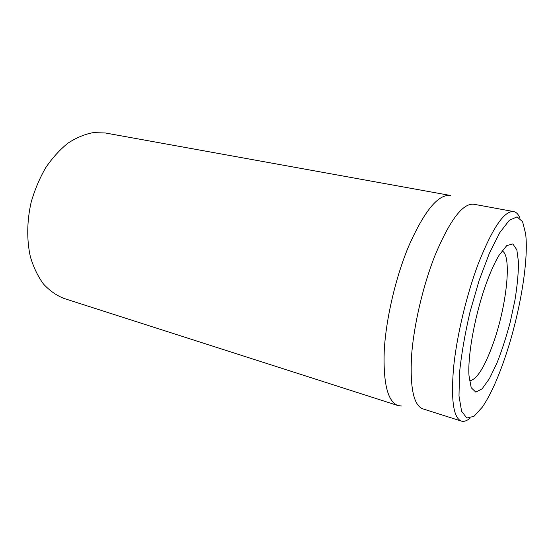 <?xml version="1.0" encoding="UTF-8"?>
<svg xmlns="http://www.w3.org/2000/svg" width="554" height="554" viewBox="0 0 554 554"><rect width="100%" height="100%" fill="white"/><g stroke="black" fill="none" stroke-linecap="round" stroke-linejoin="round"><path stroke-width="0.83" d="M105.274 132.967L93.114 132.641C84.665 134.207 76.265 137.724 67.907 143.195C59.77 149.76 52.339 157.973 45.629 167.834C39.514 178.464 34.68 189.967 31.135 202.342C26.869 221.171 26.654 240.166 30.387 256.8C33.545 267.353 37.914 276.439 43.496 284.057C49.625 290.677 56.446 295.469 63.945 298.433L397.987 405.57C387.71 401.685 383.133 383.375 384.241 350.647C386 318.813 395.618 277.519 408.617 246.35C424.309 210.908 438.256 193.948 450.457 195.479L105.274 132.967M501.959 250.893C512.353 254.695 506.633 306.466 493.032 343.896C484.487 367.496 476.641 379.822 469.494 380.875M486.897 281.771C475.491 312.234 467.548 354.588 468.989 375.55L471.219 387.758L475.817 392.135L482.125 388.811L489.417 378.659L496.952 363.05C501.896 350.481 506.328 336.797 510.255 322.012L514.964 300.06C517.27 285.781 518.447 273.164 518.496 262.215L516.84 249.833L512.831 243.926L506.716 245.63L499.009 255.359C494.992 262.014 490.955 270.823 486.897 281.771M504.341 359.581C497.263 380.051 489.937 395.895 482.354 407.114L473.975 416.331L466.814 418.014L461.6 411.29L458.996 395.978L459.501 372.863C461.447 354.089 464.958 333.792 470.021 311.964L479.065 280.615L489.369 253.268L499.791 232.632L509.292 220.333L517.055 216.856L522.588 221.711L525.642 233.781C529.001 261.564 519.236 316.77 504.341 359.581M519.991 218.186C518.419 214.315 516.314 212.113 513.683 211.573C504.279 210.541 492.458 227.985 478.227 263.891C466.378 295.351 456.621 336.617 453.532 368.05C450.908 400.32 453.511 418 461.357 421.088C463.927 421.85 466.821 420.895 470.027 418.222M513.683 211.573L473.871 204.253C462.978 202.951 450.146 219.696 435.382 254.494C423.152 284.978 413.748 325.156 411.553 356.014C409.912 387.731 413.651 405.334 422.778 408.831L461.357 421.088M401.602 406.02L397.987 405.57"/></g></svg>
